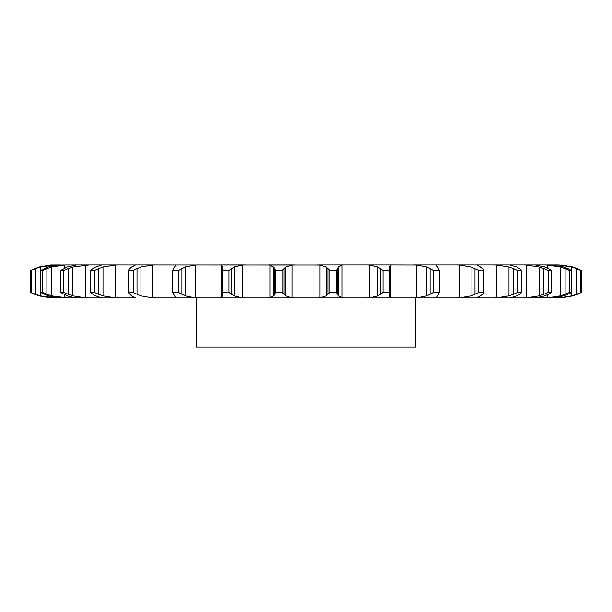 <?xml version="1.0" encoding="UTF-8"?>
<svg xmlns="http://www.w3.org/2000/svg" width="612" height="612" viewBox="0 0 612 612"><rect width="100%" height="100%" fill="white"/><g stroke="black" fill="none" stroke-linecap="round" stroke-linejoin="round"><path stroke-width="0.92" d="M282.231 270.397L282.231 292.444L284.113 294.296L284.113 268.546L282.231 270.397L275.584 270.397L275.584 292.444L273.74 295.871L273.74 266.962L275.584 270.397M285.98 266.832L283.945 268.729M283.945 294.112L285.98 296.001M282.231 292.444L275.584 292.444M274.122 295.519L269.494 297.891M291.978 264.996L291.978 297.845L285.812 295.871L285.812 266.962L291.978 264.996L294.502 264.92L267.934 264.92L269.884 264.996L269.884 297.845L267.934 297.922L509.773 297.922M291.978 297.845L294.502 297.922M269.494 264.942L274.122 267.322M77.632 264.92L320.022 264.996L326.188 266.962L326.188 295.871L320.022 297.845L317.498 297.922M516.681 295.871L509.911 297.922L551.817 297.922L544.068 297.922L547.549 297.845L547.549 294.701M563.813 295.871L551.817 297.922L558.924 297.922M135.283 297.922L53.076 297.922M42.465 292.444L42.465 270.397L46.895 268.546L46.895 294.296L42.465 292.444L40.53 292.444L48.187 295.871L58.01 297.845L67.932 297.922L51.706 295.871L51.706 266.962L64.451 264.996L64.451 268.125M77.632 297.922L75.192 297.845L67.159 295.871L60.657 292.444L60.657 270.397L67.159 266.962L76.73 264.92L58.01 264.996L48.187 266.962L40.53 270.397L42.465 270.397M102.227 297.922L101.232 297.845M135.283 264.92L155.922 264.92L152.311 264.996L140.944 266.962L140.944 295.871L152.311 297.845L155.922 297.922L267.934 297.922M274.52 268.546L274.52 294.296M342.116 264.996L342.116 297.845L338.26 295.871L338.26 266.962L342.116 264.996L344.066 264.92L317.498 264.92L392.17 264.92L366.619 264.92L369.625 264.996L369.625 297.845L366.619 297.922M389.454 266.58L390.869 264.996L392.17 264.92L416.787 264.996L416.787 297.845L413.414 297.922M482.424 294.296L483.931 292.444L478.768 292.444L471.056 295.871L459.688 297.845L459.688 264.996L456.078 264.92L476.717 264.92L413.414 264.92M476.717 264.92L509.911 264.92L492.974 264.92L496.676 264.996L496.676 297.845L492.974 297.922M516.681 266.962L509.911 264.92L535.271 264.92L522.686 264.92L526.343 264.996L526.343 297.845L522.686 297.922M544.841 266.962L535.271 264.92L551.817 264.92L544.068 264.92L547.549 264.996L547.549 268.14M563.813 266.962L551.817 264.92L558.924 264.92L556.308 264.92L559.46 264.996L559.46 265.784M558.924 264.92L556.308 264.92M60.183 264.92L50.36 264.996L39.122 266.962L30.6 270.397L35.557 268.546L35.557 294.296L30.6 292.444L39.122 295.871L50.36 297.845M85.657 264.996L85.657 297.845L72.882 295.871L72.882 266.962L89.314 264.92L76.73 264.92M102.227 264.92L101.232 264.996M242.375 264.996L242.375 297.845L234.128 295.871L234.128 266.962L242.375 264.996L245.381 264.92L219.83 264.92L221.131 264.996L221.131 297.845L219.83 297.922M242.375 297.845L245.381 297.922M329.769 292.444L336.416 292.444L337.48 294.296L337.48 268.546L336.416 270.397L329.769 270.397L327.887 268.546L327.887 294.296L329.769 292.444L329.769 270.397M328.055 294.112L326.02 296.001M342.116 297.845L344.066 297.922M337.396 294.112L338.344 296.001M222.523 295.871L222.569 292.444L228.965 292.444L231.588 294.296L231.588 268.546L228.965 270.397L222.569 270.397L222.363 268.546L222.355 294.158M222.661 295.519L220.986 297.891M231.336 294.112L234.388 296.001M198.586 264.92L195.213 264.996L185.214 266.962L185.214 295.871L195.213 297.845L198.586 297.922M380.412 294.296L383.036 292.444L389.431 292.444L389.653 293.936L389.637 268.546L389.431 270.397L383.036 270.397L380.412 268.546L380.412 294.296L377.872 295.871L369.625 297.845M389.454 296.262L390.869 297.845L392.17 297.922M389.653 294.112L389.462 296.001M174.519 295.871L172.76 292.444L178.65 292.444L181.925 294.296L181.925 268.546L178.65 270.397L172.76 270.397L174.519 266.962M174.405 295.519L175.751 297.891M175.636 297.845L175.04 297.922M181.596 294.112L185.543 296.001M175.04 264.92L175.636 264.996M416.787 264.996L426.786 266.962L430.075 268.546L430.075 294.296L433.35 292.444L439.24 292.444L438.575 294.296M430.075 294.296L426.786 295.871L416.787 297.845M437.481 295.871L436.364 297.845L436.96 297.922M438.682 294.112L437.373 296.001M131.565 295.871L128.069 292.444L133.232 292.444L137.027 294.296L137.027 268.546L133.232 270.397L128.069 270.397L131.565 266.962M131.205 295.519L135.512 297.891M136.637 294.112L141.334 296.001M436.96 264.92L436.295 265.149M459.688 297.845L456.078 297.922M119.026 264.92L115.324 264.996L103.015 266.962L103.015 295.871L115.324 297.845L119.026 297.922M476.847 297.845L480.435 295.871M482.623 294.112L480.236 296.001M95.319 295.871L90.216 292.444L94.455 292.444L98.624 294.296L98.624 268.546L94.455 270.397L90.216 270.397L95.319 266.962M94.722 295.519L101.829 297.891M98.188 294.112L103.451 296.001M85.657 297.845L89.314 297.922M496.676 264.996L508.985 266.962L513.376 268.546L513.376 294.296L517.545 292.444L521.784 292.444L519.489 294.296M513.376 294.296L508.985 295.871L496.676 297.845M519.772 294.112L516.406 296.001M60.657 292.444L63.809 292.444L68.192 294.296L68.192 268.546L63.809 270.397L60.657 270.397M67.718 294.112L73.348 296.001M67.932 264.92L64.451 264.996M526.343 264.996L539.118 266.962L543.808 268.546L543.808 294.296L548.191 292.444L551.343 292.444L548.352 294.296M543.808 294.296L539.118 295.871L526.343 297.845M544.841 295.871L535.271 297.922M548.704 294.112L544.489 296.001M46.413 294.112L52.188 296.001M55.692 264.92L40.308 266.962L40.308 295.871L55.692 297.922M547.549 264.996L560.294 266.962L565.106 268.546L565.106 294.296L569.535 292.444L571.47 292.444L567.905 294.296M565.106 294.296L560.294 295.871L547.549 297.845M568.311 294.112L563.4 296.001M35.083 294.112L40.782 296.001M559.46 297.057L559.46 297.845L556.308 297.922M53.076 264.92L50.36 264.996M559.46 264.996L571.692 266.962L576.443 268.546L576.443 294.296L581.4 292.444L572.878 295.871L561.64 297.845L572.878 295.871M576.443 294.296L571.692 295.871L559.46 297.845M577.835 294.112L572.427 296.001M34.616 268.546L30.6 270.397L30.6 292.444L34.616 294.296M572.878 266.962L561.64 264.996L572.878 266.962L581.4 270.397L581.4 292.444L577.384 294.296M415.556 297.922L415.556 347.08L196.444 347.08L196.444 297.922M326.02 266.832L328.055 268.729M338.344 266.832L337.396 268.729M220.986 264.942L222.661 267.322M222.523 266.962L222.355 268.676M234.388 266.832L231.336 268.729M369.625 264.996L377.872 266.962L380.412 268.546M389.462 266.832L389.653 268.729M175.751 264.942L174.405 267.322M185.543 266.832L181.596 268.729M430.075 268.546L433.35 270.397L439.24 270.397L438.575 268.546M437.373 266.832L438.682 268.729M436.364 265.401L437.481 266.962M135.512 264.942L131.205 267.322M141.334 266.832L136.637 268.729M459.688 264.996L471.056 266.962L478.768 270.397L483.931 270.397L482.424 268.546M480.236 266.832L482.623 268.729M476.847 264.996L480.435 266.962M101.829 264.942L94.722 267.322M103.451 266.832L98.188 268.729M513.376 268.546L517.545 270.397L521.784 270.397L519.489 268.546M516.406 266.832L519.772 268.729M73.348 266.832L67.718 268.729M543.808 268.546L548.191 270.397L551.343 270.397L548.352 268.546M544.489 266.832L548.704 268.729M52.188 266.832L46.413 268.729M565.106 268.546L569.535 270.397L571.47 270.397L567.905 268.546M563.4 266.832L568.311 268.729M40.782 266.832L35.083 268.729M576.443 268.546L580.742 270.397L577.384 268.546M572.427 266.832L577.835 268.729M336.416 292.444L336.416 270.397M228.965 292.444L228.965 270.397M222.569 292.444L222.569 270.397M377.872 266.962L377.872 295.871M389.431 292.444L389.431 270.397M383.036 292.444L383.036 270.397M178.65 292.444L178.65 270.397M172.76 292.444L172.76 270.397M426.786 266.962L426.786 295.871M439.24 292.444L439.24 270.397M433.35 292.444L433.35 270.397M133.232 292.444L133.232 270.397M128.069 292.444L128.069 270.397M471.056 266.962L471.056 295.871M483.931 292.444L483.931 270.397M474.973 268.546L474.973 294.296M478.768 292.444L478.768 270.397M94.455 292.444L94.455 270.397M90.216 292.444L90.216 270.397M508.985 266.962L508.985 295.871M521.784 292.444L521.784 270.397M517.545 292.444L517.545 270.397M63.809 292.444L63.809 270.397M539.118 266.962L539.118 295.871M551.343 292.444L551.343 270.397M548.191 292.444L548.191 270.397M40.53 292.444L40.53 270.397M560.294 266.962L560.294 295.871M571.47 292.444L571.47 270.397M569.535 292.444L569.535 270.397M31.258 292.444L31.258 270.397M571.692 266.962L571.692 295.871M580.742 292.444L580.742 270.397M320.022 264.996L320.022 297.845M195.213 264.996L195.213 297.845M390.869 264.996L390.869 297.845M152.311 264.996L152.311 297.845M115.324 264.996L115.324 297.845M64.451 294.709L64.451 297.845M52.54 264.996L52.54 265.753M52.54 297.08L52.54 297.845"/></g></svg>
